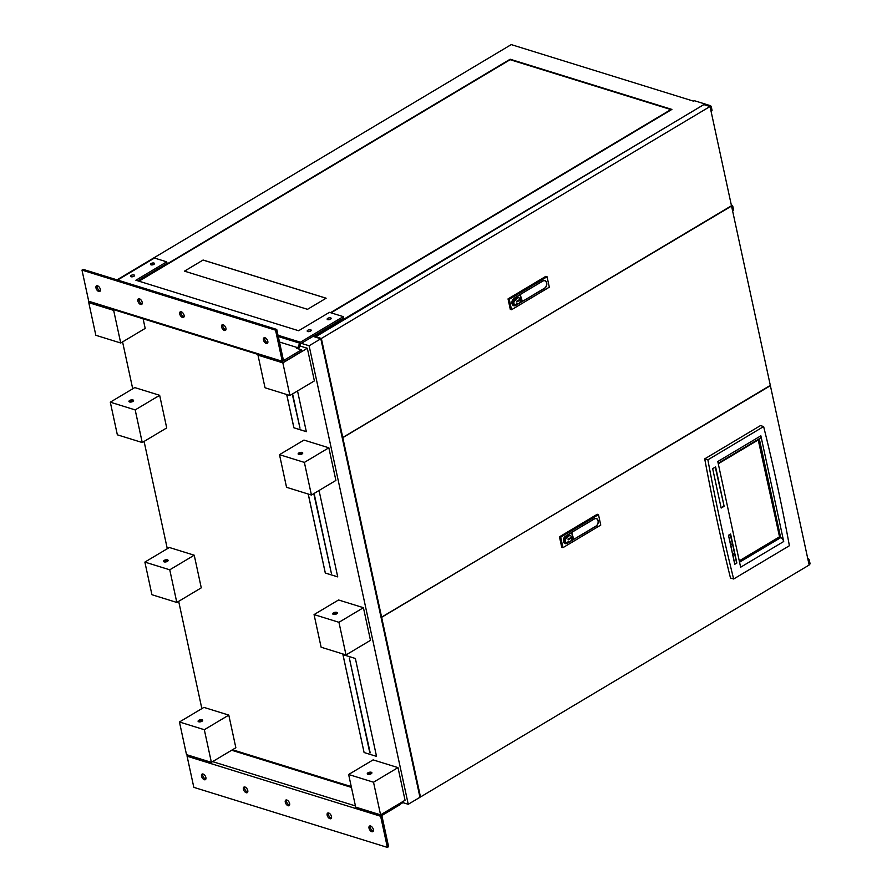<?xml version="1.0" encoding="UTF-8"?>
<svg xmlns="http://www.w3.org/2000/svg" width="892" height="892" viewBox="0 0 892 892"><rect width="100%" height="100%" fill="white"/><g stroke="black" fill="none" stroke-linecap="round" stroke-linejoin="round"><path stroke-width="1.34" d="M198.492 721.695A2.353 1.026 167.8 0 1 199.028 721.26A2.353 1.026 167.8 0 1 202.517 720.825M201.982 721.271A2.353 1.026 167.8 0 1 199.574 721.896A2.353 1.026 167.8 0 1 198.091 721.271A2.353 1.026 167.8 0 1 198.816 720.29A2.353 1.026 167.8 0 1 201.224 719.654A2.353 1.026 167.8 0 1 202.707 720.279A2.353 1.026 167.8 0 1 201.982 721.271M163.916 561.793A2.353 1.026 167.8 0 1 164.463 561.358A2.353 1.026 167.8 0 1 167.941 560.923M167.406 561.358A2.353 1.026 167.8 0 1 165.009 561.993A2.353 1.026 167.8 0 1 163.526 561.369A2.353 1.026 167.8 0 1 164.251 560.377A2.353 1.026 167.8 0 1 166.648 559.752A2.353 1.026 167.8 0 1 168.131 560.366A2.353 1.026 167.8 0 1 167.406 561.358M129.351 401.891A2.353 1.026 167.8 0 1 129.886 401.456A2.353 1.026 167.8 0 1 133.365 401.021M132.83 401.456A2.353 1.026 167.8 0 1 130.433 402.08A2.353 1.026 167.8 0 1 128.95 401.456A2.353 1.026 167.8 0 1 129.674 400.475A2.353 1.026 167.8 0 1 132.072 399.839A2.353 1.026 167.8 0 1 133.555 400.463A2.353 1.026 167.8 0 1 132.83 401.456M367.694 774.2A2.353 1.026 167.8 0 1 368.229 773.765A2.353 1.026 167.8 0 1 371.708 773.331M371.172 773.765A2.353 1.026 167.8 0 1 368.775 774.39A2.353 1.026 167.8 0 1 367.292 773.777A2.353 1.026 167.8 0 1 368.017 772.784A2.353 1.026 167.8 0 1 370.414 772.149A2.353 1.026 167.8 0 1 371.897 772.773A2.353 1.026 167.8 0 1 371.172 773.765M333.117 614.287A2.353 1.026 167.8 0 1 333.653 613.852A2.353 1.026 167.8 0 1 337.143 613.417M336.596 613.852A2.353 1.026 167.8 0 1 334.199 614.488A2.353 1.026 167.8 0 1 332.716 613.863A2.353 1.026 167.8 0 1 333.441 612.871A2.353 1.026 167.8 0 1 335.838 612.246A2.353 1.026 167.8 0 1 337.321 612.871A2.353 1.026 167.8 0 1 336.596 613.852M298.541 454.385A2.353 1.026 167.8 0 1 299.076 453.95A2.353 1.026 167.8 0 1 302.566 453.515M302.031 453.95A2.353 1.026 167.8 0 1 299.623 454.585A2.353 1.026 167.8 0 1 298.14 453.961A2.353 1.026 167.8 0 1 298.865 452.969A2.353 1.026 167.8 0 1 301.273 452.333A2.353 1.026 167.8 0 1 302.756 452.958A2.353 1.026 167.8 0 1 302.031 453.95M308.208 494.034L325.29 573.032L337.733 576.89L319.046 490.488M376.535 756.383L355.373 658.486L342.929 654.616L364.092 752.525L376.535 756.383L364.092 752.525L342.974 654.628M301.318 343.353L309.111 345.773L408.246 804.283L401.701 802.242M201.86 708.616L178.668 601.331M167.295 548.714L144.091 441.428M132.718 388.8L122.572 341.892M351.258 786.599L232.5 749.748M120.721 343.007L113.663 310.371L88.776 302.644L95.834 335.28L120.721 343.007L145.195 328.401L143.11 318.79M211.382 762.348L235.856 747.741L228.798 715.105L203.922 707.389L179.448 721.996L186.506 754.632L211.382 762.348L204.324 729.712L179.448 721.996M380.583 814.853L405.057 800.247L397.999 767.611L373.112 759.884L348.638 774.49L355.696 807.126L380.583 814.853L373.525 782.217L348.638 774.49M286.689 394.498L293.892 427.814L306.335 431.672L297.527 390.952M289.911 395.502L282.853 362.866L257.978 355.15L265.036 387.775L289.911 395.502L314.385 380.895L307.327 348.259L299.835 345.94M176.806 602.446L201.28 587.839L194.233 555.203L169.346 547.487L144.872 562.094L151.93 594.719L176.806 602.446L169.759 569.81L144.872 562.094M346.007 654.94L370.481 640.333L363.423 607.697L338.547 599.981L314.062 614.588L321.12 647.224L346.007 654.94L338.949 622.304L314.062 614.588M142.241 442.532L166.715 427.926L159.657 395.301L134.77 387.574L110.296 402.18L117.354 434.817L142.241 442.532L135.183 409.907L110.296 402.18M311.431 495.038L335.905 480.431L328.847 447.795L303.971 440.079L279.497 454.675L286.555 487.311L311.431 495.038L304.373 462.402L279.497 454.675M703.877 104.609L314.352 336.775L313.025 336.362L320.819 338.782L309.111 345.773M693.876 101.041A1.115 0.613 59.2 0 1 694.422 100.718L693.619 101.186L511.239 44.6L117.008 279.865M320.819 338.782L419.954 797.292L408.246 804.283M113.663 310.371L114.455 309.892M88.776 302.644L89.568 302.176M204.324 729.712L228.798 715.105M373.525 782.217L397.999 767.611M257.978 355.15L258.769 354.67M282.853 362.866L307.327 348.259M169.759 569.81L194.233 555.203M338.949 622.304L363.423 607.697M135.183 409.907L159.657 395.301M304.373 462.402L328.847 447.795M369.801 752.736L349.341 658.095L370.191 752.826M286.733 394.509L293.925 427.792L306.324 431.639M292.264 394.097L299.991 428.149L292.587 393.907M308.253 494.045L325.324 573.01L337.722 576.868M313.783 493.633L331.389 573.378L314.107 493.443M313.817 493.611L331.378 573.344M292.297 394.074L299.98 428.115M349.374 658.118L369.834 752.714M138.974 281.192L510.135 59.697L670.873 109.571L330.542 312.668M326.137 298.207L307.506 309.323L184.477 271.146L203.097 260.029L326.137 298.207M694.422 100.718L710.344 105.657A1.115 0.613 59.2 0 1 711.303 106.862L712.017 110.173A1.115 0.613 59.2 0 1 711.794 110.92L711.091 111.344A1.115 0.613 -120.8 0 0 711.225 110.653L712.017 110.173M138.472 281.047L510.168 59.229L671.899 109.415L331.032 312.824M703.821 104.353L709.541 106.126L710.344 105.657M184.521 271.157L203.097 260.029M203.097 260.074L326.093 298.229M807.695 558.258L808.698 559.106A1.115 0.613 59.2 0 1 809.3 560.109L810.014 563.421A1.115 0.613 59.2 0 1 809.479 564.168M809.836 564.134L809.066 564.603A1.115 0.613 -120.8 0 0 809.211 563.889L810.014 563.421M809.3 560.109L808.498 560.577L809.211 563.889M808.498 560.577A1.115 0.613 -120.8 0 0 808.007 559.674M711.303 106.862L710.5 107.341L711.225 110.653M710.5 107.341A1.115 0.613 -120.8 0 0 709.541 106.126M732.588 210.891A1.115 0.613 -120.8 0 0 732.745 210.189L733.536 209.709A1.115 0.613 59.2 0 1 733.313 210.456L733.358 210.434M731.328 205.015L731.864 205.193A1.115 0.613 59.2 0 1 732.823 206.398L732.02 206.877L732.745 210.189M732.02 206.877A1.115 0.613 -120.8 0 0 731.34 205.807M732.823 206.398L733.536 209.709M710.032 106.516L321.354 338.469L342.796 437.671L731.473 205.729L710.032 106.516L703.81 104.587L315.244 337.053M321.354 338.469L315.132 336.54M342.796 437.671L342.16 437.47M342.874 438.005L381.642 617.32L770.32 385.377L731.552 206.052L342.227 437.805M381.642 617.32L380.995 617.119M381.709 617.654L420.489 796.98L809.156 565.026L770.387 385.701L381.074 617.454M420.489 796.98L419.842 796.779M566.297 542.392L565.305 542.091A2.23 1.583 -72.8 0 1 564.368 540.909A2.23 1.583 -72.8 0 1 565.539 537.999L566.465 537.452A3.155 2.241 -72.8 0 1 569.43 535.434L570.423 535.746A3.155 2.241 -72.8 0 1 571.627 539.426A3.155 2.241 -72.8 0 1 568.55 541.767A3.155 2.241 -72.8 0 1 568.304 541.678L567.379 542.225A2.23 1.583 -72.8 0 1 566.297 542.392A2.23 1.583 -72.8 0 1 565.361 541.221A2.23 1.583 -72.8 0 1 566.532 538.311L567.468 537.753L566.465 537.452M569.33 541.823L567.1 543.15A3.891 2.776 -72.8 0 1 565.205 543.44A3.891 2.776 -72.8 0 1 563.566 541.388A3.891 2.776 -72.8 0 1 565.628 536.293L571.661 532.769L573.155 539.169L570.78 540.953M598.153 520.75A4.27 3.033 -72.8 0 1 595.912 526.325L567.145 543.306A4.081 2.91 -72.8 0 1 565.16 543.618A4.081 2.91 -72.8 0 1 563.343 540.184A4.081 2.91 -72.8 0 1 565.584 536.137L594.284 518.821A4.27 3.033 -72.8 0 1 596.358 518.497A4.27 3.033 -72.8 0 1 598.153 520.75M598.487 514.651L600.751 525.098L562.975 547.643L561.726 547.253L559.474 536.817L560.711 537.196L598.487 514.651L597.25 514.271L559.474 536.817M560.711 537.196L562.975 547.643M572.04 532.1L594.317 518.988A4.081 2.91 -72.8 0 1 596.302 518.676A4.081 2.91 -72.8 0 1 598.119 522.11A4.081 2.91 -72.8 0 1 595.867 526.168L573.79 539.326L571.638 532.524M567.468 537.753A3.155 2.241 -72.8 0 1 570.423 535.746M570.769 537.608L568.059 539.225L568.215 539.905L570.913 538.3L570.769 537.608M570.913 538.3L570.735 537.631M568.204 539.883L570.88 538.289M514.862 304.495L513.87 304.183A2.23 1.583 -72.8 0 1 512.933 303.012A2.23 1.583 -72.8 0 1 514.104 300.102L515.03 299.545A3.155 2.241 -72.8 0 1 517.996 297.538L518.988 297.85A3.155 2.241 -72.8 0 1 520.192 301.518A3.155 2.241 -72.8 0 1 517.115 303.871A3.155 2.241 -72.8 0 1 516.869 303.771L515.944 304.328A2.23 1.583 -72.8 0 1 514.862 304.495A2.23 1.583 -72.8 0 1 513.926 303.313A2.23 1.583 -72.8 0 1 515.097 300.403L516.022 299.857L515.03 299.545M517.895 303.916L515.665 305.242A3.891 2.776 -72.8 0 1 513.77 305.543A3.891 2.776 -72.8 0 1 512.131 303.481A3.891 2.776 -72.8 0 1 514.182 298.396L520.226 294.873L521.72 301.262L519.345 303.046M546.718 282.842A4.27 3.033 -72.8 0 1 544.466 288.428L515.699 305.41A4.081 2.91 -72.8 0 1 513.714 305.722A4.081 2.91 -72.8 0 1 511.908 302.288A4.081 2.91 -72.8 0 1 514.149 298.229L542.849 280.924A4.27 3.033 -72.8 0 1 544.923 280.601A4.27 3.033 -72.8 0 1 546.718 282.842M547.052 276.754L549.316 287.191L511.54 309.736L510.291 309.357L508.027 298.909L509.276 299.299L547.052 276.754L545.804 276.364L508.027 298.909M509.276 299.299L511.54 309.736M520.605 294.204L542.882 281.08A4.081 2.91 -72.8 0 1 544.867 280.779A4.081 2.91 -72.8 0 1 546.673 284.202A4.081 2.91 -72.8 0 1 544.432 288.261L522.355 301.429L520.203 294.616M516.022 299.857A3.155 2.241 -72.8 0 1 518.988 297.85M519.322 299.712L516.624 301.318L516.78 302.009L519.478 300.392L519.322 299.712L519.478 300.392M516.769 301.987L519.445 300.381M733.648 578.997L730.492 578.016A1947.994 1387.027 -72.8 0 1 716.767 518.943A1947.994 1387.027 -72.8 0 1 704.725 458.856L707.88 459.837L763.63 426.566A1947.994 1387.027 -72.8 0 1 789.398 545.726L733.648 578.997A1947.994 1387.027 -72.8 0 1 719.922 519.913A1947.994 1387.027 -72.8 0 1 707.88 459.837M704.725 458.856L760.475 425.584L763.63 426.566M730.604 534.018L728.485 535.278L734.763 564.29L736.87 563.03L730.604 534.018M724.126 506.299L715.618 466.917L712.663 468.69L721.171 508.061L724.126 506.299L715.284 467.118M717.792 461.532L740.639 567.212L783.711 541.511L760.865 435.82L717.792 461.532M721.104 507.738L723.735 506.177M783.711 541.511A3.535 1.94 -120.8 0 0 780.678 537.664L759.282 438.73M718.16 463.271L760.307 438.128A3.535 1.94 -120.8 0 0 760.865 435.82M780.678 537.664L739.557 562.205M739.334 561.168L779.608 537.129L758.546 439.734L718.272 463.773M730.515 544.655L732.455 543.73L730.124 534.308M728.496 535.334L730.771 544.733M730.448 534.408L728.753 535.412M734.919 563.9L736.602 562.897L734.584 553.575L732.901 554.579L734.662 563.822M732.845 554.322L734.529 553.319L732.522 543.986L730.827 545.001L732.588 554.244M779.608 537.129L758.222 439.934M739.256 560.856L779.207 537.006M331.456 818.053A3.245 1.784 59.2 0 1 328.368 814.463A3.245 1.784 59.2 0 1 328.412 812.947M327.152 815.188A3.245 1.784 59.2 0 1 327.665 813.08A3.245 1.784 59.2 0 1 329.85 813.705A3.245 1.784 59.2 0 1 331.501 816.537A3.245 1.784 59.2 0 1 330.988 818.644A3.245 1.784 59.2 0 1 328.802 818.02A3.245 1.784 59.2 0 1 327.152 815.188M289.588 805.052A3.245 1.784 59.2 0 1 286.499 801.462A3.245 1.784 59.2 0 1 286.544 799.957M285.284 802.198A3.245 1.784 59.2 0 1 285.797 800.091A3.245 1.784 59.2 0 1 287.982 800.715A3.245 1.784 59.2 0 1 289.632 803.536A3.245 1.784 59.2 0 1 289.12 805.654A3.245 1.784 59.2 0 1 286.934 805.019A3.245 1.784 59.2 0 1 285.284 802.198M247.72 792.063A3.245 1.784 59.2 0 1 244.631 788.472A3.245 1.784 59.2 0 1 244.676 786.956M243.416 789.197A3.245 1.784 59.2 0 1 243.929 787.09A3.245 1.784 59.2 0 1 246.114 787.714A3.245 1.784 59.2 0 1 247.764 790.546A3.245 1.784 59.2 0 1 247.251 792.654A3.245 1.784 59.2 0 1 245.066 792.029A3.245 1.784 59.2 0 1 243.416 789.197M205.851 779.073A3.245 1.784 59.2 0 1 202.763 775.482A3.245 1.784 59.2 0 1 202.807 773.966M201.547 776.207A3.245 1.784 59.2 0 1 202.06 774.1A3.245 1.784 59.2 0 1 204.246 774.724A3.245 1.784 59.2 0 1 205.896 777.556A3.245 1.784 59.2 0 1 205.383 779.664A3.245 1.784 59.2 0 1 203.198 779.039A3.245 1.784 59.2 0 1 201.547 776.207M373.324 831.043A3.245 1.784 59.2 0 1 370.247 827.453A3.245 1.784 59.2 0 1 370.28 825.936M369.02 828.177A3.245 1.784 59.2 0 1 369.533 826.07A3.245 1.784 59.2 0 1 371.719 826.694A3.245 1.784 59.2 0 1 373.369 829.527A3.245 1.784 59.2 0 1 372.856 831.634A3.245 1.784 59.2 0 1 370.671 831.009A3.245 1.784 59.2 0 1 369.02 828.177M399.571 803.514L399.839 804.796L381.854 815.533L388.589 846.675L387.373 847.4L193.82 787.346L187.086 756.204A1.695 1.204 107.2 0 1 187.242 754.866M380.951 814.63A1.695 1.204 107.2 0 0 380.639 816.258L387.373 847.4M399.75 804.35A1.695 1.204 107.2 0 0 400.307 804.183L402.916 802.622M131.157 275.416A2.063 0.903 -12.2 0 0 130.533 276.286A2.063 0.903 -12.2 0 0 131.826 276.832A2.063 0.903 -12.2 0 0 133.923 276.275A2.063 0.903 -12.2 0 0 134.558 275.416A2.063 0.903 -12.2 0 0 133.265 274.87A2.063 0.903 -12.2 0 0 131.157 275.416M327.777 318.332A2.063 0.903 -12.2 0 0 327.141 319.191A2.063 0.903 -12.2 0 0 328.434 319.737A2.063 0.903 -12.2 0 0 330.542 319.191A2.063 0.903 -12.2 0 0 331.177 318.321A2.063 0.903 -12.2 0 0 329.873 317.775A2.063 0.903 -12.2 0 0 327.777 318.332M151.116 263.519A2.063 0.903 -12.2 0 0 150.48 264.378A2.063 0.903 -12.2 0 0 151.785 264.924A2.063 0.903 -12.2 0 0 153.881 264.378A2.063 0.903 -12.2 0 0 154.517 263.508A2.063 0.903 -12.2 0 0 153.212 262.962A2.063 0.903 -12.2 0 0 151.116 263.519M307.818 330.241A2.063 0.903 -12.2 0 0 307.194 331.099A2.063 0.903 -12.2 0 0 308.487 331.646A2.063 0.903 -12.2 0 0 310.583 331.088A2.063 0.903 -12.2 0 0 311.219 330.23A2.063 0.903 -12.2 0 0 309.925 329.683A2.063 0.903 -12.2 0 0 307.818 330.241M142.162 303.826A3.245 1.784 59.2 0 1 139.074 300.236A3.245 1.784 59.2 0 1 139.107 298.72M142.196 302.31A3.245 1.784 59.2 0 1 141.683 304.417A3.245 1.784 59.2 0 1 139.509 303.793A3.245 1.784 59.2 0 1 137.859 300.961A3.245 1.784 59.2 0 1 138.371 298.853A3.245 1.784 59.2 0 1 140.557 299.478A3.245 1.784 59.2 0 1 142.196 302.31M184.031 316.816A3.245 1.784 59.2 0 1 180.942 313.226A3.245 1.784 59.2 0 1 180.987 311.709M184.075 315.3A3.245 1.784 59.2 0 1 183.562 317.407A3.245 1.784 59.2 0 1 181.377 316.783A3.245 1.784 59.2 0 1 179.727 313.951A3.245 1.784 59.2 0 1 180.24 311.843A3.245 1.784 59.2 0 1 182.425 312.468A3.245 1.784 59.2 0 1 184.075 315.3M225.899 329.806A3.245 1.784 59.2 0 1 222.81 326.216A3.245 1.784 59.2 0 1 222.855 324.699M225.944 328.289A3.245 1.784 59.2 0 1 225.431 330.397A3.245 1.784 59.2 0 1 223.245 329.772A3.245 1.784 59.2 0 1 221.595 326.951A3.245 1.784 59.2 0 1 222.108 324.833A3.245 1.784 59.2 0 1 224.293 325.468A3.245 1.784 59.2 0 1 225.944 328.289M267.767 342.807A3.245 1.784 59.2 0 1 264.679 339.216A3.245 1.784 59.2 0 1 264.723 337.7M267.812 341.29A3.245 1.784 59.2 0 1 267.299 343.398A3.245 1.784 59.2 0 1 265.114 342.773A3.245 1.784 59.2 0 1 263.463 339.941A3.245 1.784 59.2 0 1 263.976 337.834A3.245 1.784 59.2 0 1 266.162 338.458A3.245 1.784 59.2 0 1 267.812 341.29M100.294 290.837A3.245 1.784 59.2 0 1 97.206 287.246A3.245 1.784 59.2 0 1 97.239 285.73M100.328 289.32A3.245 1.784 59.2 0 1 99.815 291.428A3.245 1.784 59.2 0 1 97.629 290.803A3.245 1.784 59.2 0 1 95.99 287.971A3.245 1.784 59.2 0 1 96.503 285.864A3.245 1.784 59.2 0 1 98.677 286.488A3.245 1.784 59.2 0 1 100.328 289.32M117.599 280.043L154.472 258.044L166.715 261.835L135.885 280.233L298.619 330.731L329.449 312.334L343.275 316.627L300.426 342.205A1.695 1.204 107.2 0 0 299.656 343.152L297.817 347.713L296.735 348.359L301.474 349.831L283.489 360.569L276.754 329.427L275.539 330.151L282.273 361.293A1.695 1.204 -72.8 0 0 283.812 362.063L301.797 351.325L301.474 349.831M298.497 348.906A1.695 1.204 -72.8 0 0 298.909 348.259L300.749 343.688L343.598 318.121L343.275 316.627M282.987 362.185L89.434 302.132A1.695 1.204 -72.8 0 1 88.721 301.24L81.986 270.098L275.539 330.151M81.986 270.098L83.201 269.373L276.754 329.427M279.475 342.026L297.817 347.713M137.747 280.813L167.038 263.33L166.715 261.835M131.637 276.821A2.063 0.903 167.8 0 1 133.767 276.364M328.256 319.737A2.063 0.903 167.8 0 1 330.386 319.269M151.595 264.924A2.063 0.903 167.8 0 1 153.725 264.456M308.298 331.646A2.063 0.903 167.8 0 1 310.427 331.177M807.974 559.529L808.698 559.106M565.539 537.999L566.532 538.311M514.104 300.102L515.097 300.403M380.639 816.258L187.086 756.204M351.348 787L232.076 749.994L351.348 786.989M351.437 787.402L231.664 750.239M355.44 805.944L212.597 761.623M88.721 301.24L282.273 361.293M299.656 343.152L278.282 336.518M278.014 335.247L300.426 342.205M694.065 100.74L693.407 101.119M711.838 110.898L711.069 111.355M595.455 518.419L596.302 518.676M564.38 543.183L565.205 543.44M544.02 280.512L544.867 280.779M512.945 305.287L513.77 305.543"/></g></svg>
